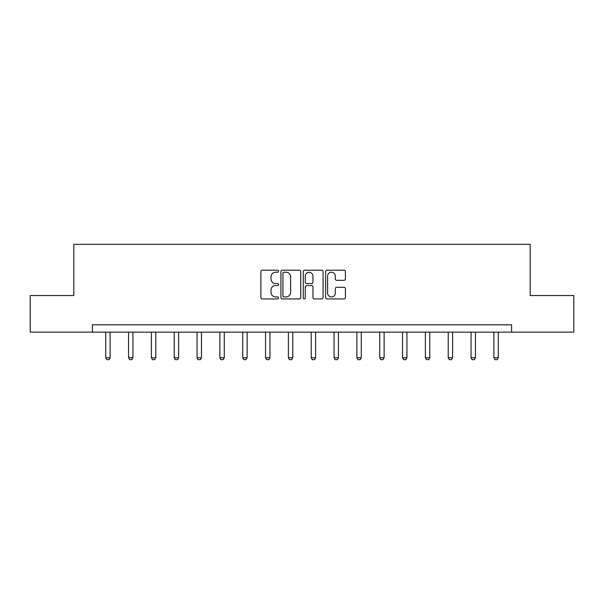 <?xml version="1.0" encoding="UTF-8"?>
<svg xmlns="http://www.w3.org/2000/svg" width="604" height="604" viewBox="0 0 604 604"><rect width="100%" height="100%" fill="white"/><g stroke="black" fill="none" stroke-linecap="round" stroke-linejoin="round"><path stroke-width="0.91" d="M278.58 271.204A1.004 1.004 0 0 0 277.576 270.199L262.31 270.199A1.434 1.434 0 0 0 260.875 271.641L260.875 297.5A1.434 1.434 0 0 0 262.31 298.935L277.576 298.935A1.004 1.004 0 0 0 278.58 297.931A1.004 1.004 0 0 0 277.576 296.926L275.598 296.926A4.598 4.598 0 0 1 271.007 292.328L271.007 290.169A4.598 4.598 0 0 1 275.598 285.571L277.576 285.571A1.004 1.004 0 0 0 278.58 284.567A1.004 1.004 0 0 0 277.576 283.563L275.598 283.563A4.598 4.598 0 0 1 271.007 278.965L271.007 276.813A4.598 4.598 0 0 1 275.598 272.215L277.576 272.215A1.004 1.004 0 0 0 278.58 271.204M343.986 280.332A1.434 1.434 0 0 0 345.42 278.889L345.42 271.641A1.434 1.434 0 0 0 343.986 270.199L327.036 270.199A1.434 1.434 0 0 0 325.594 271.641L325.594 297.5A1.434 1.434 0 0 0 327.036 298.935L343.986 298.935A1.434 1.434 0 0 0 345.42 297.5L345.42 288.735A1.434 1.434 0 0 0 343.986 287.3L336.73 287.3A1.434 1.434 0 0 0 335.296 288.735L335.296 293.083A3.843 3.843 0 0 1 331.453 296.926A3.843 3.843 0 0 1 327.61 293.083L327.61 276.058A3.843 3.843 0 0 1 331.453 272.215A3.843 3.843 0 0 1 335.296 276.058L335.296 278.889A1.434 1.434 0 0 0 336.73 280.332L343.986 280.332M92.404 332.14L30.2 332.14L30.2 295.545L73.816 295.545L73.816 244.318L530.184 244.318L530.184 295.545L573.8 295.545L573.8 332.14L511.596 332.14L511.596 324.816L92.404 324.816L92.404 332.14L511.596 332.14M300.739 271.641A1.434 1.434 0 0 0 299.305 270.199L282.355 270.199A1.434 1.434 0 0 0 280.92 271.641L280.92 297.5A1.434 1.434 0 0 0 282.355 298.935L299.305 298.935A1.434 1.434 0 0 0 300.739 297.5L300.739 271.641M304.695 270.199L321.645 270.199A1.434 1.434 0 0 1 323.08 271.641L323.08 297.5A1.434 1.434 0 0 1 321.645 298.935L314.39 298.935A1.434 1.434 0 0 1 312.955 297.5L312.955 287.013A1.434 1.434 0 0 0 311.521 285.571L306.704 285.571A1.434 1.434 0 0 0 305.269 287.013L305.269 297.931A1.004 1.004 0 0 1 304.265 298.935A1.004 1.004 0 0 1 303.261 297.931L303.261 271.641A1.434 1.434 0 0 1 304.695 270.199M283.933 272.215A1.004 1.004 0 0 0 282.929 273.219L282.929 295.915A1.004 1.004 0 0 0 283.933 296.926L286.017 296.926A4.598 4.598 0 0 0 290.615 292.328L290.615 276.813A4.598 4.598 0 0 0 286.017 272.215L283.933 272.215M312.955 276.126A3.843 3.843 0 0 0 309.112 272.283A3.843 3.843 0 0 0 305.269 276.126L305.269 282.128A1.434 1.434 0 0 0 306.704 283.563L311.521 283.563A1.434 1.434 0 0 0 312.955 282.128L312.955 276.126M105.723 332.14L105.723 357.779L110.117 357.779L110.117 332.14M110.117 357.779L109.014 359.682L106.825 359.682L105.723 357.779M128.554 332.14L128.554 357.779L132.948 357.779L132.948 332.14M132.948 357.779L131.853 359.682L129.656 359.682L128.554 357.779M151.393 332.14L151.393 357.779L155.779 357.779L155.779 332.14M155.779 357.779L154.684 359.682L152.487 359.682L151.393 357.779M174.224 332.14L174.224 357.779L178.618 357.779L178.618 332.14M178.618 357.779L177.516 359.682L175.319 359.682L174.224 357.779M197.055 332.14L197.055 357.779L201.449 357.779L201.449 332.14M201.449 357.779L200.347 359.682L198.157 359.682L197.055 357.779M219.886 332.14L219.886 357.779L224.28 357.779L224.28 332.14M224.28 357.779L223.186 359.682L220.988 359.682L219.886 357.779M242.725 332.14L242.725 357.779L247.112 357.779L247.112 332.14M247.112 357.779L246.017 359.682L243.82 359.682L242.725 357.779M265.556 332.14L265.556 357.779L269.943 357.779L269.943 332.14M269.943 357.779L268.848 359.682L266.651 359.682L265.556 357.779M288.387 332.14L288.387 357.779L292.781 357.779L292.781 332.14M292.781 357.779L291.679 359.682L289.482 359.682L288.387 357.779M311.219 332.14L311.219 357.779L315.613 357.779L315.613 332.14M315.613 357.779L314.518 359.682L312.321 359.682L311.219 357.779M334.057 332.14L334.057 357.779L338.444 357.779L338.444 332.14M338.444 357.779L337.349 359.682L335.152 359.682L334.057 357.779M356.889 332.14L356.889 357.779L361.275 357.779L361.275 332.14M361.275 357.779L360.18 359.682L357.983 359.682L356.889 357.779M379.72 332.14L379.72 357.779L384.114 357.779L384.114 332.14M384.114 357.779L383.012 359.682L380.814 359.682L379.72 357.779M402.551 332.14L402.551 357.779L406.945 357.779L406.945 332.14M406.945 357.779L405.843 359.682L403.653 359.682L402.551 357.779M425.382 332.14L425.382 357.779L429.776 357.779L429.776 332.14M429.776 357.779L428.681 359.682L426.484 359.682L425.382 357.779M448.221 332.14L448.221 357.779L452.607 357.779L452.607 332.14M452.607 357.779L451.513 359.682L449.316 359.682L448.221 357.779M471.052 332.14L471.052 357.779L475.446 357.779L475.446 332.14M475.446 357.779L474.344 359.682L472.147 359.682L471.052 357.779M493.883 332.14L493.883 357.779L498.277 357.779L498.277 332.14M498.277 357.779L497.175 359.682L494.986 359.682L493.883 357.779"/></g></svg>
